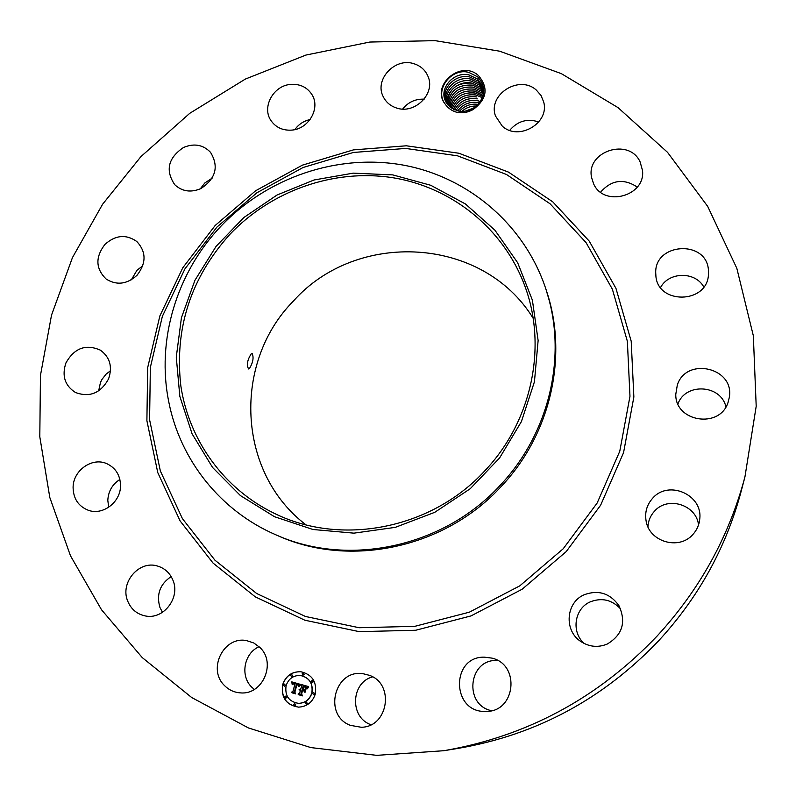 <?xml version="1.0" encoding="UTF-8"?>
<svg xmlns="http://www.w3.org/2000/svg" width="796" height="796" viewBox="0 0 796 796"><rect width="100%" height="100%" fill="white"/><g stroke="black" fill="none" stroke-linecap="round" stroke-linejoin="round"><path stroke-width="1.19" d="M249.417 368.638C252.999 362.638 253.924 357.613 252.203 353.563L251.277 353.832C247.377 359.742 246.462 364.787 248.541 368.956L249.417 368.638M305.903 524.783C236.8 472.227 232.731 362.369 293.396 301.067C356.797 229.755 482.754 236.263 533.111 318.191M484.844 470.784C431.293 529.37 340.35 546.613 273.595 512.982C223.477 488.475 188.801 439.77 180.821 385.771C174.354 328.43 190.732 277.923 229.964 234.273C271.506 190.542 334.002 168.493 392.776 177.707C451.451 187.159 503.082 228.104 524.425 284.908C547.648 345.454 532.275 420.945 484.844 470.784M532.395 300.172L538.126 340.539L534.444 381.752L521.39 421.631L499.59 457.969L470.187 488.764L434.765 512.316L395.294 527.36L353.931 533.151L312.937 529.489L274.461 516.694L240.452 495.61L212.572 467.471L192.075 433.81L179.836 396.388L176.274 357.086L181.428 317.773L194.93 280.301L216.094 246.362L243.884 217.497L277.038 195.02L314.052 179.986L353.225 173.14L392.756 174.891L430.775 185.289L465.431 203.975L494.923 230.193L517.679 262.77L532.395 300.172M220.9 226.253C267.217 177.498 337.345 153.439 402.756 165.011C468.038 176.802 524.683 224.522 545.957 289.276L548.812 298.958C566.075 361.862 547.479 435.412 500.127 485.381C443.372 547.379 348.17 567.399 275.894 534.832C220.452 511.002 180.334 460.088 168.911 402.537C156.046 340.459 176.543 272.749 220.9 226.253M545.957 289.276L546.673 291.485C568.314 356.061 550.762 434.298 501.102 486.595C444.656 548.265 349.951 568.175 278.033 535.758L275.894 534.832M657.078 636.074C597.876 698.152 526.813 736.36 443.86 750.708L376.737 755.354L310.838 747.583L248.481 727.972L191.707 697.535L142.255 657.596L101.52 609.766L70.486 555.797L49.81 497.51L39.8 436.785L40.457 375.413L51.521 315.136L72.466 257.576L102.584 204.264L140.982 156.553L189.776 113.301L245.297 79.103L305.913 55.063L369.822 42.049L435.084 40.646L499.649 51.193L561.369 73.65L618.044 107.629L667.516 152.315L707.724 206.443L736.827 268.312L753.334 335.753L756.2 406.239L744.927 476.953C728.997 536.663 699.714 589.707 657.078 636.074M445.183 104.107C448.108 108.356 452.228 111.151 457.531 112.475C462.983 113.281 468.157 112.316 473.043 109.599L475.819 106.455C485.749 96.644 486.366 86.784 477.68 76.864L468.864 72.416C451.382 67.481 434.069 89.938 445.183 104.107C430.318 85.719 460.884 59.362 478.376 75.491C488.794 87.868 487.013 99.231 473.043 109.599M260.003 647.576C276.461 662.779 262.869 694.928 240.72 692.898C234.382 692.53 228.95 690.072 224.442 685.505C207.129 669.138 223.785 635.706 246.69 640.631L253.874 643.019L260.003 647.576M127.708 601.089C119.788 582.652 139.051 560.026 157.508 566.046C164.772 568.245 169.916 572.971 172.941 580.224C180.632 597.736 163.429 619.994 145.3 615.935C136.942 614.164 131.071 609.219 127.708 601.089M73.093 487.6C72.933 470.436 92.316 456.785 106.992 463.76C115.758 468.018 120.266 475.311 120.524 485.63C120.763 502.107 102.813 515.788 88.247 510.246C78.426 506.286 73.381 498.734 73.093 487.6M65.939 362.906C74.376 348.031 85.859 343.782 100.366 350.15C109.928 357.155 112.664 366.727 108.584 378.876C100.674 393.214 89.62 397.741 75.421 392.468C64.824 385.612 61.66 375.762 65.939 362.906M104.913 244.442C115.47 235.009 126.106 234.034 136.812 241.506C146.355 251.864 146.424 263.108 137.031 275.267C127.022 284.331 116.733 285.605 106.186 279.068C95.6 268.75 95.182 257.207 104.913 244.442M183.478 147.499C194.095 143.051 203.109 144.673 210.542 152.354C219.069 166.523 215.845 178.602 200.871 188.592C190.841 192.821 182.135 191.528 174.752 184.702C165.15 170.424 168.055 158.016 183.478 147.499M291.107 84.376C300.211 83.918 307.127 87.281 311.873 94.475C320.868 108.057 308.589 129.4 291.286 130.136C282.809 130.554 276.172 127.569 271.396 121.171C261.148 107.739 273.267 85.202 291.107 84.376M414.109 63.789C420.716 65.949 425.343 70.118 427.979 76.307C435.89 93.47 414.786 114.654 396.438 107.967C390.458 105.987 386.09 102.286 383.334 96.873C373.921 79.739 395.075 57.023 414.109 63.789M536.305 90.057L541.001 95.44L543.698 102.017C549.747 123.241 518.514 141.399 502.286 126.146L495.5 116.007C487.53 94.615 519.241 74.396 536.305 90.057M640.103 161.877L642.501 170.444C645.765 196.194 603.846 207.557 593.627 183.846L591.587 177.598C585.707 151.32 628.999 137.171 640.103 161.877M708.48 271.137L708.48 273.894C708.032 304.45 656.272 304.958 655.834 274.65L655.814 274.381C652.849 242.521 707.753 238.909 708.48 271.137M728.051 402.428C719.783 429.124 674.968 421.9 675.784 394.269L677.316 385.045C686.311 356.379 734.957 367.752 729.285 397.502L728.051 402.428M692.868 534.484C679.078 550.593 649.208 541.837 646.113 521.022C644.66 512.385 646.82 504.803 652.62 498.276C668.332 479.64 702.967 494.634 699.754 518.992C699.187 524.912 696.898 530.076 692.868 534.484M607.219 644.063C598.095 647.775 589.329 646.949 580.931 641.586C563.608 630.661 565.876 602.114 584.493 594.632C598.512 589.657 609.975 593.299 618.88 605.557C626.412 622.014 622.532 634.85 607.219 644.063M485.789 711.415L485.361 711.425C451.491 712.589 450.675 656.471 484.286 657.148L491.868 658.103C520.713 664.61 515.49 712.35 485.789 711.415M350.389 725.355C322.877 715.335 334.489 668.889 363.095 673.715L369.573 675.376C394.955 684.162 388.159 727.275 361.185 727.255L350.389 725.355M315.286 694.072C312.48 702.331 306.908 706.689 298.56 707.137C286.222 705.097 280.918 697.604 282.65 684.669C285.794 675.814 291.863 671.506 300.858 671.744C312.231 674.481 317.047 681.923 315.286 694.072M741.981 488.167L741.166 491.281C726.191 547.409 698.699 597.229 658.69 640.73C603.169 698.978 536.434 734.837 458.486 748.32L443.86 750.708M741.663 489.391L744.927 476.953M254.292 689.426L251.616 687.048C239.865 675.705 244.133 653.068 259.108 646.71M162.484 612.323L159.946 607.507C156.175 594.463 159.916 584.155 171.17 576.593M108.694 507.281L107.808 500.346C108.306 491.311 112.336 484.346 119.878 479.451M98.644 390.886L100.485 382.428L101.978 379.413L106.107 374.13L110.505 370.737M131.35 279.804L136.942 270.322L142.782 265.764M200.264 188.871L204.87 182.921L212.124 178.165M294.848 129.589C298.659 124.285 303.744 120.942 310.102 119.539M402.676 109.042C408.209 102.117 415.373 98.833 424.149 99.172M509.689 130.365C517.589 121.052 527.28 118.256 538.763 121.967M600.592 192.164C611.467 179.866 623.696 178.165 637.278 187.07M660.561 287.485C668.938 271.665 695.177 271.247 703.773 286.938M677.963 403.91C685.416 382.488 720.967 384.538 725.932 406.865M647.934 526.783C648.272 520.813 650.451 515.629 654.481 511.211C667.555 495.848 696.271 504.624 698.55 524.892M584.264 643.536C570.851 631.984 574.463 608.283 590.513 601.756C602.025 597.418 612.074 599.826 620.651 608.99M491.49 710.689C463.74 705.007 468.327 659.675 496.366 660.451L497.58 660.461M370.976 724.738L370.458 724.529C349.404 716.927 351.116 682.321 372.627 676.869M300.918 671.744C291.953 671.545 285.903 675.854 282.769 684.679C281.038 697.575 286.321 705.067 298.619 707.137M445.143 100.326C439.362 87.52 454.277 71.262 469.003 74.923L477.749 79.132L469.232 74.993C454.466 71.142 439.342 87.461 445.153 100.336L450.038 107.112L458.665 111.072C464.337 111.947 469.62 110.734 474.515 107.41M298.56 703.365L298.619 703.365C305.256 703.057 309.694 699.624 311.923 693.077C313.306 683.436 309.475 677.575 300.44 675.476L300.381 675.466M303.077 675.157L304.231 674.381L303.296 673.028M313.554 694.649L314.659 693.863L313.664 692.5M312.191 682.58L313.335 681.804L312.38 680.441M294.749 705.753L295.823 704.967L294.809 703.604M306.321 704.261L307.395 703.465L306.38 702.102M284.361 686.242L285.475 685.456L284.52 684.102M291.565 676.68L292.709 675.904L291.774 674.55M285.665 698.281L286.759 697.495L285.764 696.132M286.092 685.664C284.729 695.794 288.868 701.684 298.5 703.356C305.137 703.057 309.574 699.624 311.813 693.067C313.196 683.436 309.365 677.565 300.321 675.456C293.286 675.336 288.54 678.739 286.092 685.664M302.142 673.804L303.017 675.157L304.112 674.371L303.246 673.018L302.142 673.804M312.559 693.286L313.495 694.649L314.539 693.853L313.614 692.49L312.559 693.286M311.236 681.227L312.131 682.58L313.216 681.794L312.321 680.441L311.236 681.227M293.724 704.39L294.689 705.753L295.704 704.967L294.749 703.594L293.724 704.39M305.296 702.888L306.261 704.261L307.286 703.465L306.321 702.102L305.296 702.888M285.356 685.456L284.451 684.102L283.386 684.888L284.291 686.242L285.356 685.456M292.59 675.894L291.714 674.54L290.62 675.326L291.505 676.68L292.59 675.894M286.63 697.485L285.694 696.122L284.66 696.918L285.595 698.281L286.63 697.485M473.58 108.027L465.202 111.151M473.53 108.067L465.262 111.142M483.849 90.077L483.192 87.311L477.749 79.132L483.202 87.331M300.261 684.331L298.679 686.212L298.211 684.55L296.619 683.903L294.301 691.973L294.918 693.037L291.664 692.092L292.908 691.505L294.948 684.072L293.585 683.834L292.54 684.669L293.336 683.694L295.107 683.515L293.217 683.197L292.182 684.48L291.794 681.873L300.261 684.331M300.52 684.958L298.858 686.61L300.52 684.958M298.341 685.356L296.948 684.65L294.868 692.162L295.615 693.893L291.863 692.6L295.276 693.585L294.639 692.162L296.779 684.371L298.41 685.366M308.41 686.56L306.619 688.47L305.873 686.719L303.216 685.734L302.251 689.237L303.535 686.271L306.301 687.893L303.664 686.53L302.868 689.416L303.943 689.724L305.435 688.789L304.579 691.923L303.714 690.341L302.082 689.863L301.047 693.634L301.694 694.878L298.192 693.863L299.614 693.226L300.5 690.013L299.326 689.973L300.659 689.455L299.127 689.485L300.828 688.829L301.694 685.674L300.997 684.431L308.41 686.56M308.559 687.366L306.908 689.087L308.559 687.366M304.997 692.43L305.734 689.038L304.997 692.43M302.52 690.669L301.644 693.873L302.45 695.873L298.192 694.42L302.112 695.555L301.445 693.913L302.4 690.421L303.973 691.057M469.7 76.983C455.501 73.471 440.815 88.605 445.561 101.301C440.795 88.535 455.69 73.361 469.929 77.053L478.426 81.212L483.49 88.346L478.416 81.192L469.7 76.983M292.908 691.505L295.077 684.082M291.664 692.092L293.027 691.515M294.898 692.998L291.784 692.102M294.639 692.162L296.898 684.401M295.276 693.585L294.759 692.172M295.605 693.863L292.092 692.848M301.694 685.674L301.137 684.47M300.828 688.829L301.813 685.684M299.614 693.226L300.619 690.013M298.192 693.863L299.734 693.236M301.674 694.838L298.311 693.873M302.082 689.863L303.714 690.341M304.619 691.784L303.833 690.341M303.943 689.724L305.405 688.888M302.689 689.366L303.654 686.301M304.171 686.033L303.594 685.834M304.848 692.271L305.823 689.137M301.445 693.913L302.51 690.45M302.112 695.555L301.565 693.923M302.44 695.833L298.44 694.679M476.356 106.017C470.784 105.938 465.968 107.729 461.899 111.37C465.939 107.709 470.784 105.918 476.376 105.997M446.049 102.266C442.268 89.649 456.894 75.56 470.615 79.103L479.083 83.252L470.396 79.033C456.705 75.66 442.277 89.709 446.039 102.256M478.117 104.376C470.814 103.45 464.635 105.729 459.571 111.211M478.137 104.356C470.804 103.43 464.605 105.709 459.551 111.211M483.719 89.371L479.073 83.222L483.729 89.391M471.073 81.063C457.889 77.839 443.77 90.853 446.586 103.172C443.76 90.784 458.078 77.739 471.302 81.132L479.739 85.272L471.073 81.063M457.7 110.873C463.093 103.987 470.038 101.261 478.545 102.694L478.336 102.624C469.889 101.281 463.003 104.037 457.67 110.873M483.849 90.356L479.739 85.272L483.849 90.346M471.978 83.162L480.396 87.291L483.839 91.242L480.386 87.261L471.759 83.092C456.247 82.515 448.058 89.5 447.183 104.057C445.262 91.958 459.252 79.908 471.978 83.162M480.446 101.5L477.69 100.724C468.446 99.381 461.232 102.614 456.068 110.425M456.088 110.435C461.322 102.565 468.595 99.351 477.908 100.793L480.436 101.52M483.779 92.197L481.043 89.261L472.436 85.102C457.6 84.376 449.402 90.973 447.85 104.913C449.471 90.893 457.73 84.306 472.655 85.172L481.043 89.281L483.779 92.217M477.053 98.813C467.043 97.49 459.571 101.182 454.655 109.908C459.65 101.122 467.182 97.45 477.262 98.883L477.053 98.813M448.586 105.749C450.825 92.366 459.073 86.177 473.322 87.162L481.689 91.271L483.66 93.241L481.68 91.251L473.103 87.092C458.924 86.247 450.745 92.455 448.576 105.739M453.412 109.331C458.068 99.679 465.799 95.56 476.625 96.963L476.406 96.893C465.66 95.6 457.989 99.739 453.392 109.321M449.392 106.545C452.208 93.848 460.406 88.048 473.998 89.152L482.336 93.241L473.769 89.082C460.277 88.107 452.138 93.918 449.382 106.535M452.257 108.694C456.536 98.236 464.436 93.679 475.968 95.022L482.436 97.739M482.446 97.719L475.749 94.953C464.297 93.719 456.466 98.296 452.247 108.684M483.47 94.306L482.336 93.241L483.47 94.296M450.267 107.301C453.62 95.311 461.75 89.918 474.655 91.122L483.212 95.421L474.436 91.052C461.59 89.988 453.531 95.401 450.247 107.291M451.223 108.017C455.053 96.774 463.093 91.799 475.311 93.082L482.874 96.555L475.093 93.013C462.954 91.848 454.984 96.843 451.203 108.007M216.95 227.069L256.909 192.771L303.067 167.508L353.394 152.464L405.661 148.434L457.491 155.807L506.445 174.463L550.066 203.786L586.055 242.591L612.363 289.177L627.367 341.295L629.974 396.289L619.785 451.223L597.149 503.032L563.2 548.782L519.788 585.856L469.361 612.174L414.796 626.343L359.155 627.726L305.495 616.482L256.62 593.478L214.95 560.205L182.403 518.614L160.354 470.983L149.588 419.741L150.354 367.374L162.374 316.32L184.951 268.859L216.95 227.069M215.169 225.487L255.655 190.742L302.42 165.14L353.404 149.887L406.368 145.797L458.894 153.24L508.505 172.125L552.742 201.826L589.249 241.148L615.955 288.361L631.198 341.195L633.865 396.965L623.557 452.675L600.622 505.231L566.195 551.628L522.156 589.229L471.013 615.915L415.671 630.263L359.245 631.646L304.838 620.213L255.297 596.861L213.069 563.1L180.105 520.922L157.777 472.625L146.892 420.696L147.678 367.633L159.877 315.903L182.752 267.824L215.169 225.487"/></g></svg>
